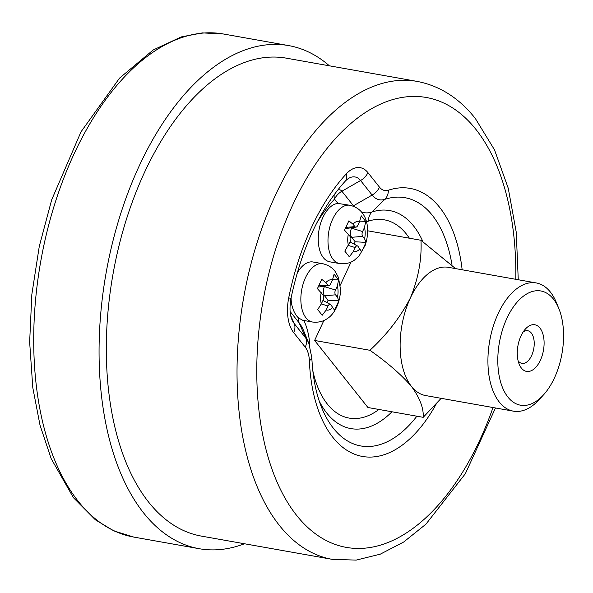 <?xml version="1.0" encoding="UTF-8"?>
<svg xmlns="http://www.w3.org/2000/svg" width="593" height="593" viewBox="0 0 593 593"><rect width="100%" height="100%" fill="white"/><g stroke="black" fill="none" stroke-linecap="round" stroke-linejoin="round"><path stroke-width="0.89" d="M312.452 322.014A29.598 16.211 -79.9 0 1 306.018 317.878A29.598 16.211 -79.9 0 1 301.251 305.239A29.598 16.211 -79.9 0 1 306.336 275.953A29.598 16.211 -79.9 0 1 322.807 263.729C331.724 265.886 334.934 271.134 335.66 272.202L338.462 277.554L340.56 289.614C340.071 305.187 332.918 315.246 327.284 318.589C326.194 319.36 321.413 323.052 312.452 322.014L302.741 320.287L298.449 317.878C295.195 314.839 292.875 310.043 291.497 303.505A29.598 16.211 -79.9 0 1 291.096 297.819M297.078 273.299A29.598 16.211 -79.9 0 1 313.052 261.995L322.807 263.729M337.951 203.429A29.598 16.211 100.1 0 0 318.73 231.856A29.598 16.211 100.1 0 0 329.827 261.832L339.581 263.559A29.598 16.211 -79.9 0 1 333.155 259.423A29.598 16.211 -79.9 0 1 330.36 225.147A29.598 16.211 -79.9 0 1 349.937 205.274L337.951 203.429L334.504 199.115A148.035 81.056 100.1 0 0 316.781 222.946M314.624 340.464L367.927 407.51L423.202 417.324C423.78 408.355 419.881 398.066 411.505 386.466C401.105 374.465 387.236 362.405 369.906 350.285L314.624 340.464L323.882 320.516M351.019 262.069L340.3 285.151M325.839 282.639L327.781 285.07A3.551 1.942 100.1 0 0 328.893 285.574A3.551 1.942 100.1 0 0 330.627 283.899L332.48 279.903L334.081 274.218L338.61 279.911L337.328 285.996L335.468 289.999A3.551 1.942 100.1 0 0 335.534 294.825L337.469 297.263L338.87 300.836L334.534 310.183L330.887 304.824A3.551 1.942 100.1 0 0 330.442 304.446A3.551 1.942 100.1 0 0 328.04 305.995L326.187 309.998L322.199 315.261L317.67 309.568L321.339 303.905L323.2 299.902A3.551 1.942 100.1 0 0 323.133 295.077L317.411 288.643L321.747 279.296L325.839 282.639A15.388 8.428 100.1 0 1 332.48 279.903M354.911 226.622L352.976 224.184L348.877 220.841L344.54 230.188L350.27 236.622A3.551 1.942 -79.9 0 1 350.33 241.455L344.807 251.113L349.329 256.806L353.317 251.543L355.177 247.548A3.551 1.942 -79.9 0 1 357.579 245.991A3.551 1.942 -79.9 0 1 358.024 246.377L361.663 251.728L366.007 242.381L364.599 238.809L362.664 236.37A3.551 1.942 -79.9 0 1 362.605 231.544L364.458 227.542L365.74 221.456L361.211 215.763L359.617 221.448L357.757 225.451A3.551 1.942 -79.9 0 1 356.03 227.119A3.551 1.942 -79.9 0 1 354.911 226.622L346.023 227.386M286.36 58.166A242.715 132.906 100.1 0 0 113.048 273.892A242.715 132.906 100.1 0 0 201.45 536.116L332.162 559.34A242.715 132.906 -79.9 0 1 243.76 297.115A242.715 132.906 -79.9 0 1 417.072 81.389L286.36 58.166M244.479 543.759A255.501 139.904 -79.9 0 1 199.211 548.71A255.501 139.904 -79.9 0 1 106.154 272.669A255.501 139.904 -79.9 0 1 288.598 45.579A255.501 139.904 -79.9 0 1 329.389 65.808M356.03 227.119L346.03 228.52A6.723 3.684 -79.9 0 1 345.445 228.52M359.758 221.122L365.74 221.456M354.117 244.146L355.214 241.781L351.664 237.319A6.723 3.684 -79.9 0 1 351.553 228.179L351.76 227.719M355.214 241.781L366.007 242.381M318.308 286.975A6.723 3.684 100.1 0 0 318.893 286.975L328.893 285.574M332.629 279.577L338.61 279.911M324.63 286.174L324.415 286.627A6.723 3.684 100.1 0 0 324.534 295.774L328.077 300.236L338.87 300.836M328.077 300.236L326.98 302.6M441.162 398.326L423.202 417.324M369.906 350.285C386.888 334.608 400.379 317.159 410.393 297.931C418.376 278.436 421.897 259.208 420.971 240.269L367.69 230.803M420.971 240.269L455.535 268.599M543.477 394.916L539.193 399.615A65.119 35.654 -79.9 0 1 513.442 411.164A65.119 35.654 -79.9 0 1 499.299 402.061A65.119 35.654 -79.9 0 1 493.154 326.654A65.119 35.654 -79.9 0 1 536.22 282.935A65.119 35.654 -79.9 0 1 556.419 302.652L558.828 308.53A58.018 31.77 100.1 0 0 510.128 312.059A58.018 31.77 100.1 0 0 507.934 397.095A58.018 31.77 100.1 0 0 543.477 394.916A58.018 31.77 100.1 0 0 558.828 308.53M536.22 282.935L448.434 267.339A65.119 35.654 100.1 0 0 410.393 297.931A65.119 35.654 100.1 0 0 411.505 386.466A65.119 35.654 100.1 0 0 425.648 395.568L513.442 411.164M518.097 360.737A16.574 9.073 100.1 0 0 518.334 361.055A16.574 9.073 100.1 0 0 521.936 363.368A16.574 9.073 100.1 0 0 533.767 348.64A16.574 9.073 100.1 0 0 527.733 330.731A16.574 9.073 100.1 0 0 523.219 331.88M521.403 368.09A23.683 12.964 -79.9 0 1 519.201 364.235A23.683 12.964 -79.9 0 1 525.465 328.974A23.683 12.964 -79.9 0 1 542.232 332.087A23.683 12.964 -79.9 0 1 539.03 362.872A23.683 12.964 -79.9 0 1 521.403 368.09M303.838 320.487A59.167 32.4 -79.9 0 1 309.842 346.164M312.808 370.677A100.677 55.127 100.1 0 0 378.934 409.466M409.363 238.201A100.677 55.127 100.1 0 0 368.372 221.167A59.167 32.4 -79.9 0 1 366.459 221.7M290.37 302.089L291.497 303.505M337.469 297.263A15.388 8.428 100.1 0 0 337.328 285.996M326.187 309.998A15.388 8.428 100.1 0 0 332.829 307.263M321.198 292.638A15.388 8.428 100.1 0 0 321.339 303.905M359.617 221.448A15.388 8.428 100.1 0 0 352.976 224.184M364.599 238.809A15.388 8.428 100.1 0 0 364.458 227.542M353.317 251.543A15.388 8.428 100.1 0 0 359.958 248.808M337.58 190.168A10.081 5.522 -79.9 0 1 341.894 191.235A14.21 10.704 -38.5 0 0 334.526 199.115M361.337 211.871A49.115 26.893 100.1 0 0 371.959 212.012L384.85 199.344A33.764 18.487 -79.9 0 1 372.137 195.06L360.566 180.517L341.894 191.235L353.458 205.786A14.21 10.704 -38.5 0 0 352.968 206.075M436.418 403.64A136.123 74.533 -79.9 0 1 356.489 454.92A136.123 74.533 -79.9 0 1 309.353 360.551A23.713 12.987 100.1 0 0 305.247 347.157L293.676 332.606A35.484 19.428 -79.9 0 1 288.717 297.879A183.482 100.469 -79.9 0 1 346.275 173.882A35.484 19.428 -79.9 0 1 367.934 172.637L379.505 187.188A14.21 10.704 141.5 0 1 372.137 195.06L353.458 205.786A49.115 26.893 100.1 0 0 354.051 206.497M422.92 241.692A110.721 60.627 -79.9 0 0 371.959 212.012A14.21 11.408 -108.2 0 0 368.372 221.167M379.505 187.188A23.713 12.987 100.1 0 0 388.43 190.19A136.123 74.533 -79.9 0 1 462.155 269.778M515.799 279.303A228.513 125.123 100.1 0 0 475.92 129.407A228.513 125.123 100.1 0 0 288.116 215.363A228.513 125.123 100.1 0 0 307.27 526.984A228.513 125.123 100.1 0 0 493.013 407.539M288.598 45.579L223.242 33.964A255.501 139.904 100.1 0 0 40.798 261.061A255.501 139.904 100.1 0 0 133.855 537.095L199.211 548.71M391.966 411.779A110.721 60.627 -79.9 0 1 319.249 401.076M309.353 360.551A14.21 4.455 -2.4 0 0 311.844 357.875C312.733 377.192 316.032 393.826 321.74 407.799A126.079 69.033 100.1 0 0 416.886 416.204M452.051 265.212A126.079 69.033 100.1 0 0 384.85 199.344A14.21 11.408 71.8 0 0 388.43 190.19M288.717 297.879A14.21 0.46 -168.7 0 1 290.948 298.583C289.48 307.493 289.769 314.416 291.823 319.368A25.44 13.928 100.1 0 0 294.187 323.511L305.758 338.062L299.124 322.837L290.118 311.51M305.247 347.157A14.21 10.704 141.5 0 0 305.758 338.062A33.764 18.487 -79.9 0 1 308.894 343.562L303.69 330.842A49.115 26.893 100.1 0 0 299.124 322.837A14.21 10.704 -38.5 0 1 298.449 317.878M293.676 332.606A14.21 10.704 141.5 0 0 294.187 323.511L290.666 315.432M344.251 182.266L345.037 181.406A173.438 94.969 100.1 0 0 344.644 181.836C319.286 210.345 301.392 249.253 290.948 298.583M367.934 172.637A14.21 10.704 141.5 0 1 360.566 180.517A25.44 13.928 100.1 0 0 345.037 181.406A14.21 9.021 -137.4 0 0 346.275 173.882M334.504 199.115A14.21 9.021 42.6 0 1 334.282 194.489M348.328 234.183A15.388 8.428 100.1 0 0 348.469 245.45M351.553 228.179L362.605 231.544M351.664 237.319L362.664 236.37M348.454 245.495L355.177 247.548M318.886 285.841L327.781 285.07M324.415 286.627L335.468 289.999M324.534 295.774L335.534 294.825M321.317 303.95L328.04 305.995M518.26 279.74L516.236 232.115L508.245 188.233L494.51 149.851L475.341 118.489C459.182 98.112 439.754 85.74 417.072 81.389M332.162 559.34L356.163 560.103L380.269 554.173L403.685 542.017L425.915 524.19L465.32 473.755L495.474 407.977M223.242 33.964L202.398 32.897L181.258 36.914L153.194 49.982L119.541 78.135L81.026 131.794L51.68 199.819L39.271 246.406L31.844 294.402L29.65 342.057L32.793 387.659L40.005 425.159L51.206 458.708L73.428 497.69L95.399 519.824L113.886 530.905L133.855 537.095M311.844 357.875L308.894 343.562M339.581 263.559C348.706 264.604 353.524 260.787 354.57 260.031L359.047 255.976L365.169 245.376C370.076 230.588 366.815 218.676 362.686 213.599C361.93 212.494 358.706 207.387 349.937 205.274M357.579 245.991L350.078 241.988M330.442 304.446L322.948 300.443"/></g></svg>
